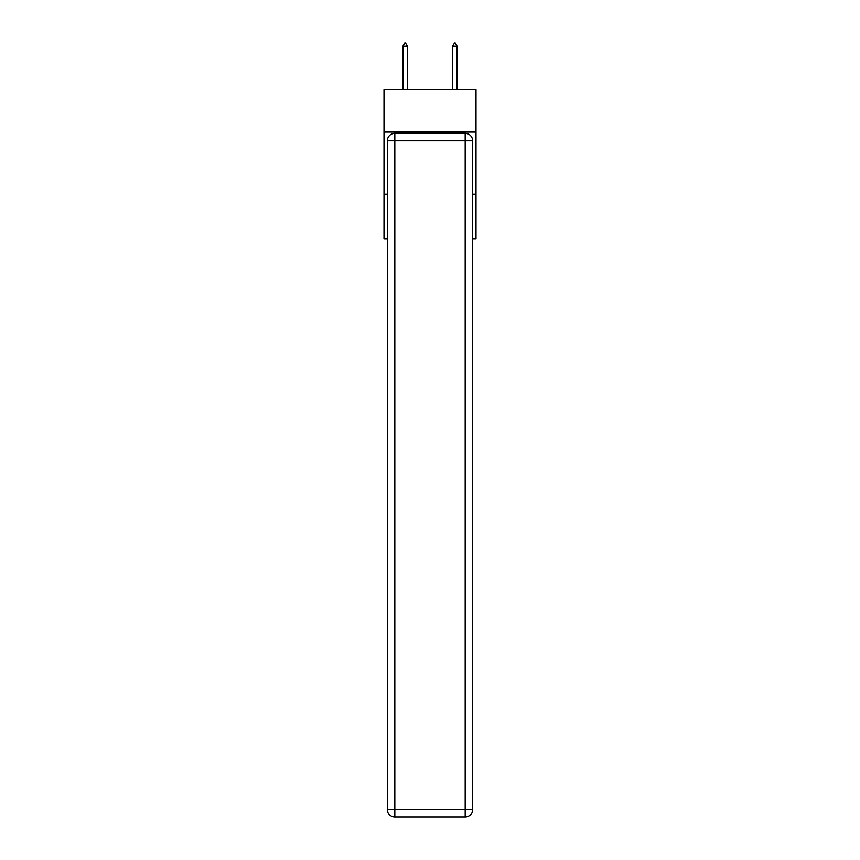 <?xml version="1.0" encoding="UTF-8"?>
<svg xmlns="http://www.w3.org/2000/svg" width="860" height="860" viewBox="0 0 860 860"><rect width="100%" height="100%" fill="white"/><g stroke="black" fill="none" stroke-linecap="round" stroke-linejoin="round"><path stroke-width="1.29" d="M475.999 132.053L475.999 89.795L384.001 89.795L384.001 132.053L475.999 132.053L475.999 238.962L472.635 238.962M387.365 194.209L384.001 194.209L384.001 132.053M475.999 194.209L472.635 194.209M384.001 194.209L384.001 238.962L387.365 238.962M394.815 133.3L465.185 133.3A7.46 7.46 0 0 1 472.635 140.76L472.635 809.539A7.46 7.46 0 0 1 465.185 817L394.815 817L394.815 809.539L465.185 809.539L465.185 140.76L394.815 140.76L394.815 809.539L387.365 809.539L387.365 140.76L394.815 140.76L394.815 133.3A7.46 7.46 0 0 0 387.365 140.76A7.46 7.46 0 0 1 394.815 133.3M387.365 809.539A7.46 7.46 0 0 0 394.815 817A7.46 7.46 0 0 1 387.365 809.539M407.371 46.236L405.512 43L404.77 43L402.899 46.236L407.371 46.236L407.371 89.795M402.899 46.236L402.899 89.795M454.488 43L455.23 43L457.101 46.236L452.629 46.236L454.488 43M457.101 89.795L457.101 46.236M452.629 89.795L452.629 46.236M465.185 817A7.46 7.46 0 0 0 472.635 809.539L465.185 809.539L465.185 817M472.635 140.76A7.46 7.46 0 0 0 465.185 133.3L465.185 140.76L472.635 140.76"/></g></svg>
